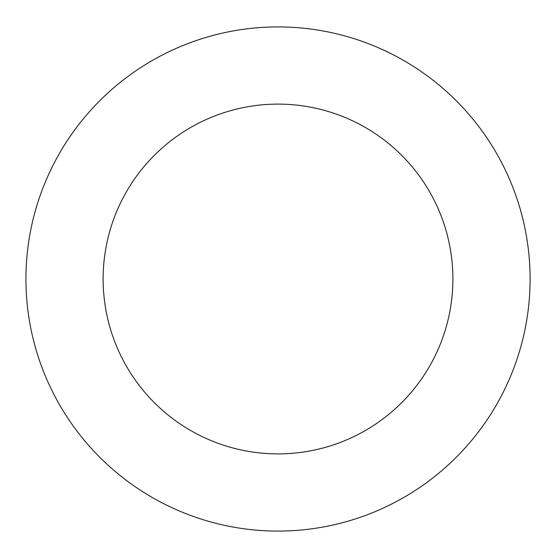 <?xml version="1.0" encoding="UTF-8"?>
<svg xmlns="http://www.w3.org/2000/svg" width="558" height="558" viewBox="0 0 558 558"><rect width="100%" height="100%" fill="white"/><g stroke="black" fill="none" stroke-linecap="round" stroke-linejoin="round"><path stroke-width="0.84" d="M452.901 279A174.884 174.884 0 0 1 190.571 430.455A174.884 174.884 0 0 1 190.571 127.545A174.884 174.884 0 0 1 452.901 279M530.1 279A252.083 252.083 0 0 1 151.971 497.311A252.083 252.083 0 0 1 151.971 60.689A252.083 252.083 0 0 1 530.1 279"/></g></svg>
